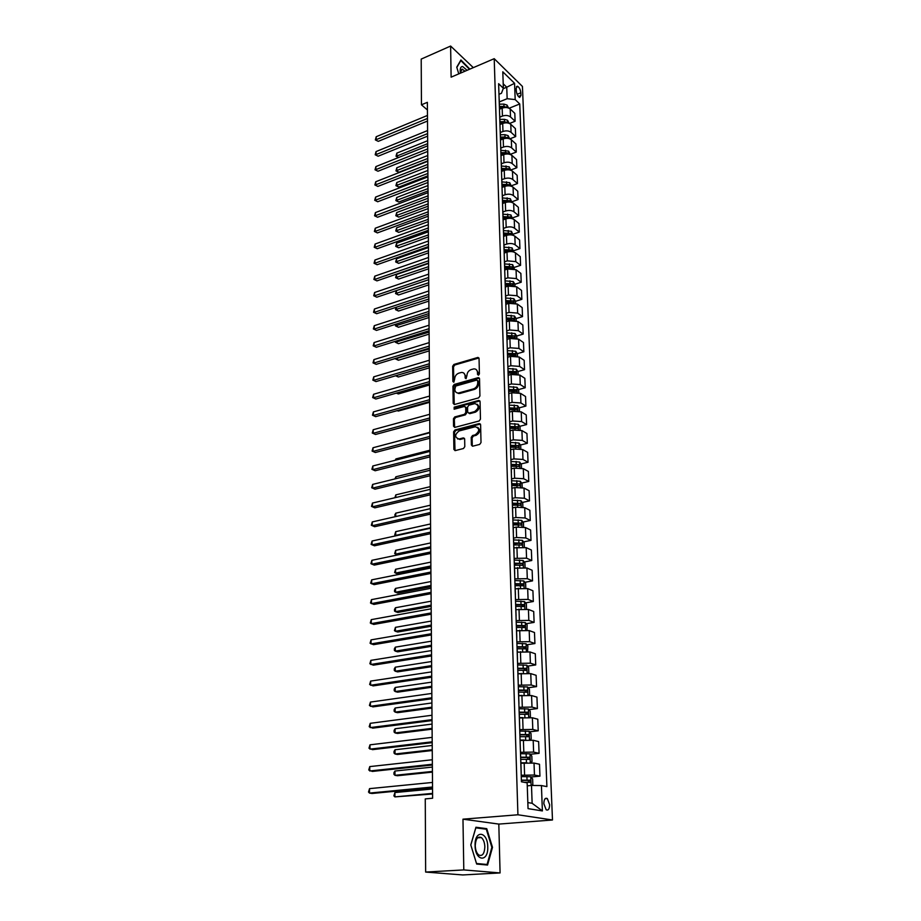 <?xml version="1.0" encoding="UTF-8"?>
<svg xmlns="http://www.w3.org/2000/svg" width="921" height="921" viewBox="0 0 921 921"><rect width="100%" height="100%" fill="white"/><g stroke="black" fill="none" stroke-linecap="round" stroke-linejoin="round"><path stroke-width="1.38" d="M478.494 375.169L479.404 373.891L479.047 358.522L477.93 357.429L453.926 364.44L452.648 366.247L452.879 381.467L453.811 382.215L454.675 378.968C454.882 376.102 456.263 374.168 458.808 373.155L461.479 372.452C463.666 372.395 464.875 373.581 465.093 375.975L465.128 377.967L466.072 378.715L466.947 375.446C467.143 372.579 468.536 370.622 471.103 369.609L473.82 368.884C476.03 368.837 477.251 370.023 477.481 372.429L477.527 374.421L478.494 375.169M549.63 804.643L547.304 798.53C545.14 797.586 543.989 799.301 543.839 803.665L546.165 809.789C548.34 810.733 549.492 809.018 549.63 804.643M471.379 444.993L472.772 446.167L479.68 444.417L481.015 442.552L480.601 424.742L479.3 423.568L454.939 429.969L453.627 431.799L453.892 449.425L455.204 450.611L463.47 448.515L464.794 446.662L464.656 439.064L463.355 437.889L459.015 439.006C454.56 437.348 454.583 434.666 459.084 430.97L475.317 426.734C479.818 428.426 479.783 431.132 475.236 434.827L472.554 435.518L471.218 437.371L471.379 444.993L472.485 446.201M462.975 819.172L463.793 869.919L425.652 872.06L462.779 874.95L500.08 872.935L498.814 824.088L552.485 819.989L517.924 814.774L462.975 819.172L498.814 824.088M473.313 67.636L450.622 46.05L451.117 77.157L494.209 58.679L517.924 814.774M450.622 46.05L421.208 59.094L421.45 104.81L427.425 109.967M425.652 872.06L425.26 798.898L432.617 798.231L427.367 102.323L421.45 104.81M478.609 397.872L479.922 396.03L479.519 378.727L478.344 377.61L454.237 384.448L452.948 386.256L453.201 403.386L454.398 404.515L478.609 397.872M480.06 401.568L480.463 419.124L479.139 420.978L454.801 427.39L453.546 426.239L453.431 418.779L454.732 416.948L464.472 414.335L465.784 412.504L465.692 407.554L464.472 406.414L454.122 409.223L454.191 407.151L478.667 400.462L480.06 401.568M516.197 88.255L516.301 90.903C516.739 94.172 517.855 96.36 519.651 97.465L520.941 95.416L520.837 92.779C520.4 89.51 519.283 87.322 517.475 86.217L516.197 88.255M552.485 819.989L522.437 86.436L494.209 58.679M498.975 94.299L501.45 93.286L503.361 88.243L498.629 83.696L521.424 781.779L527.157 782.862L527.111 782.251L530.07 782.343L530.208 780.191L521.367 780.122M503.361 88.243L502.797 71.803L514.563 83.304L515.184 99.595L507.149 98.708L499.297 101.92M509.117 108.252L519.743 103.969L515.184 99.595M519.743 103.969L546.901 786.603L541.421 785.567L542.388 810.929L528.044 808.626L527.157 782.862M463.793 869.919L500.08 872.935M503.188 88.692L506.746 87.219L503.211 83.811M507.149 98.708L506.746 87.219L514.563 83.304M527.837 802.571L532.131 803.285L531.498 785.452L527.261 785.843M530.98 777.013L539.948 776.15L534.456 775.045L521.205 775.252M539.948 776.15L539.499 764.246L534.019 763.072L520.895 763.267M530.289 754.264L539.084 753.332L533.616 752.1L520.457 752.296M539.084 753.332L538.635 741.578L533.19 740.277L520.158 740.472M529.598 731.815L538.221 730.802L532.799 729.444L519.72 729.639M538.221 730.802L537.783 719.209L532.373 717.77L519.421 717.966M528.907 709.654L537.38 708.571L531.981 707.075L518.984 707.282M537.38 708.571L536.943 697.116L531.567 695.551L518.696 695.746M528.228 687.757L536.552 686.617L531.175 684.994L518.27 685.201M536.552 686.617L536.114 675.312L530.761 673.619L517.97 673.815M527.549 666.136L535.723 664.939L530.381 663.189L517.556 663.396M535.723 664.939L535.308 653.772L529.978 651.964L517.268 652.16M526.87 644.792L534.917 643.537L529.598 641.661L516.854 641.868M534.917 643.537L534.491 632.508L529.195 630.574L516.566 630.77M526.202 623.701L534.111 622.389L528.827 620.397L516.163 620.616M534.111 622.389L533.696 611.498L528.424 609.449L515.875 609.644M525.534 602.875L533.317 601.505L528.067 599.41L515.472 599.617M533.317 601.505L532.914 590.752L527.675 588.588L515.196 588.795M524.866 582.302L532.534 580.886L527.307 578.676L514.793 578.883M532.534 580.886L532.131 570.26L526.916 567.992L514.528 568.188M524.21 561.983L531.762 560.509L526.559 558.184L514.125 558.402M531.762 560.509L531.371 550.021L526.179 547.638L513.86 547.834M523.554 541.905L531.003 540.385L525.822 537.956L516.6 537.519L513.469 538.175M531.003 540.385L530.611 530.012L525.454 527.537L516.255 527.088L513.204 527.733M522.909 522.069L530.243 520.503L525.097 517.97L515.933 517.51L512.813 518.189M530.243 520.503L529.863 510.257L524.728 507.667L515.587 507.206L512.56 507.874M522.265 502.463L529.506 500.863L524.383 498.226L515.265 497.743L512.168 498.434M529.506 500.863L529.115 490.732L524.014 488.049L514.92 487.554L511.915 488.245M521.631 483.088L528.769 481.441L523.669 478.713L514.609 478.218L511.535 478.932M528.769 481.441L528.389 471.448L523.301 468.662L514.275 468.144L511.282 468.858M520.998 463.954L528.032 462.261L522.967 459.441L513.964 458.911L510.902 459.648M528.032 462.261L527.664 452.384L522.61 449.506L513.63 448.964L510.66 449.701M520.365 445.027L527.319 443.312L522.276 440.388L513.319 439.847L510.28 440.606M527.319 443.312L526.95 433.538L521.919 430.568L512.985 430.015L510.038 430.775M519.743 426.331L526.605 424.569L521.597 421.565L512.686 421.001L509.67 421.783M526.605 424.569L526.236 414.922L521.24 411.86L512.364 411.284L509.428 412.055M519.133 407.853L525.903 406.057L520.918 402.961L512.064 402.373L509.06 403.179M525.903 406.057L525.546 396.514L520.561 393.371L511.742 392.772L508.818 393.566M518.523 389.583L525.212 387.753L520.25 384.564L511.443 383.965L508.461 384.782M525.212 387.753L524.855 378.324L519.905 375.089L511.12 374.479L508.219 375.284M517.913 371.52L524.521 369.666L519.582 366.397L510.833 365.764L507.862 366.616M524.521 369.666L524.176 360.33L519.237 357.026L510.51 356.381L507.632 357.221M517.314 353.664L523.842 351.776L518.926 348.426L510.222 347.781L507.275 348.645M523.842 351.776L523.496 342.554L518.592 339.158L509.912 338.502L507.045 339.365M516.716 336.015L523.174 334.093L518.281 330.662L509.624 329.994L506.7 330.881M523.174 334.093L522.829 324.975L517.947 321.51L509.325 320.83L506.469 321.705M516.128 318.562L522.518 316.605L517.648 313.105L509.037 312.415L506.124 313.324M522.518 316.605L522.172 307.591L517.314 304.045L508.737 303.354L505.905 304.241M515.518 301.317L521.862 299.325L517.015 295.733L508.45 295.042L505.583 295.952M521.862 299.325L521.516 290.414L516.681 286.788L508.15 286.074L505.341 286.984M514.908 284.255L521.205 282.229L516.382 278.568L507.874 277.854L505.065 278.775M521.205 282.229L520.872 273.422L516.059 269.715L507.575 269.001L504.777 269.922M514.309 267.389L520.572 265.329L515.772 261.599L507.31 260.862L504.512 261.794M520.572 265.329L520.238 256.614L515.449 252.849C513.204 251.433 510.384 251.18 507.011 252.101L504.224 253.045M513.711 250.708L519.928 248.612L515.161 244.813C512.916 243.386 510.107 243.132 506.746 244.065L503.971 245.009M519.928 248.612L519.605 239.99L514.839 236.156C512.606 234.717 509.808 234.464 506.446 235.396L503.683 236.352M513.112 234.21L519.306 232.08L514.551 228.212C512.318 226.75 509.532 226.497 506.182 227.441L503.43 228.408M519.306 232.08L518.984 223.55L514.24 219.647C512.018 218.185 509.232 217.92 505.894 218.876L503.142 219.843M512.525 217.897L518.684 215.721L513.953 211.784C511.731 210.31 508.956 210.046 505.629 211.013L502.889 211.991M518.684 215.721L518.362 207.294L513.653 203.322C511.431 201.837 508.657 201.572 505.341 202.528L502.59 203.529M511.949 201.757L518.074 199.546L513.365 195.551C511.155 194.043 508.392 193.778 505.088 194.757L502.359 195.747M518.074 199.546L517.752 191.211L513.066 187.17C510.856 185.662 508.104 185.397 504.8 186.376L502.014 187.4M511.374 185.789L517.464 183.555L512.778 179.491C510.579 177.96 507.828 177.695 504.547 178.674L501.83 179.687M517.464 183.555L517.153 175.301L512.479 171.202C510.28 169.66 507.54 169.395 504.271 170.385L501.496 171.421M510.81 169.994L516.865 167.726L512.203 163.593C510.015 162.05 507.275 161.774 504.006 162.775L501.312 163.788M516.865 167.726L516.554 159.563L511.903 155.396C509.716 153.842 506.999 153.565 503.729 154.567L500.978 155.626M510.257 154.36L516.267 152.069L511.627 147.878C509.451 146.301 506.734 146.025 503.476 147.038L500.805 148.074M516.267 152.069L515.967 143.987L511.339 139.773C509.163 138.185 506.446 137.908 503.211 138.921L500.471 139.992M509.808 138.852L515.679 136.573L511.063 132.325C508.899 130.736 506.193 130.448 502.958 131.473L500.287 132.52M515.679 136.573L515.38 128.583L510.775 124.3C508.611 122.7 505.917 122.412 502.693 123.449L499.965 124.531M509.474 123.472L515.104 121.238L510.51 116.944C508.346 115.321 505.652 115.033 502.44 116.081L499.792 117.14M515.104 121.238L514.804 113.341L510.211 109C508.058 107.377 505.376 107.089 502.175 108.137L499.47 109.231M512.813 354.976L513.791 354.689M512.755 372.982L514.344 372.533M512.629 391.195L514.885 390.573M512.433 409.626L515.392 408.843M512.18 428.277L515.864 427.332M511.846 447.146L516.197 446.063M511.42 466.245L516.324 465.07M511.823 485.355L516.232 484.342M512.444 504.639L516.036 503.845M513.089 524.153L515.76 523.589M513.734 543.908L515.38 543.574M499.217 99.652L499.136 99.031M499.424 108.114L499.389 107.032M499.723 115.067L499.631 114.457M499.93 123.61L499.896 122.551M500.23 130.655L500.149 130.057M500.448 139.29L500.414 138.242M500.748 146.416L500.656 145.829M500.966 155.131L500.932 154.095M501.266 162.349L501.185 161.762M501.485 171.145L501.45 170.12M501.795 178.455L501.703 177.88M502.014 187.331L501.98 186.33M502.544 203.714L502.521 202.724M503.085 220.269L503.062 219.29M503.637 237.008L503.603 236.052M504.19 253.943L504.155 252.999M504.743 271.062L504.72 270.141M505.318 288.377L505.284 287.479M505.882 305.899L505.859 305.012M506.458 323.616L506.435 322.753M507.045 341.541L507.022 340.701M507.644 359.685L507.609 358.856M508.242 378.024L508.208 377.219M508.841 396.594L508.818 395.811M509.463 415.383L509.44 414.623M510.084 434.39L510.061 433.653M510.706 453.639L510.683 452.913M511.339 473.106L511.316 472.415M511.984 492.816L511.961 492.148M512.64 512.767L512.617 512.122M513.296 532.971L513.273 532.35M513.964 553.417L513.941 552.83M520.365 749.567L519.962 737.272M531.498 785.452L541.421 785.567M542.388 810.929L532.131 803.285M469.871 69.11L460.937 59.98L456.758 67.164L458.762 73.876M487.566 865.038L492.493 847.343L486.749 828.658L475.938 827.242L470.781 844.937L476.664 864.048L487.566 865.038M483.721 828.877L486.749 828.658M491.837 847.389L492.493 847.343M478.436 375.192L478.356 372.982L476.318 369.655M463.931 373.189L465.98 376.516L466.038 378.727M478.92 357.981L454.813 364.992L453.535 366.8L453.788 382.215M479.381 378.151L455.124 384.978L453.834 386.785L454.249 404.526M477.677 380.868L476.71 380.108L455.711 386.06L454.836 389.422C455.066 391.909 456.309 393.094 458.577 393.002L473.532 388.869C476.122 387.856 477.527 385.887 477.723 382.986L477.677 380.868L478.552 381.409L477.619 380.557M456.954 392.83L459.475 393.532L459.142 392.887M478.552 381.409L478.598 383.527C478.402 386.429 477.009 388.386 474.407 389.399L460.028 393.417M465.531 406.921L466.579 408.072L466.671 413.011L465.37 414.853L455.642 417.455L454.329 419.285L454.629 427.413M479.899 400.934L455.089 407.669L454.214 409.2M474.66 411.595C479.139 408.003 479.219 405.332 474.891 403.594L468.881 405.205L467.569 407.047L467.661 411.998L468.904 413.138L474.66 411.595L475.558 412.113C479.496 409.557 480.037 406.932 477.182 404.238M468.72 413.149L469.802 413.656L469.031 413.115M475.558 412.113L469.929 413.621M477.7 427.332C480.658 430.061 480.129 432.732 476.134 435.322L473.452 436.013L472.116 437.866L472.277 445.488M457.576 438.949L459.211 438.96M464.46 438.361L460.12 439.455M480.417 424.063L455.837 430.464L454.537 432.294L454.997 450.634M508.588 108.022L507.022 105.063L503.891 104.108L499.366 104.188M506.93 107.596L503.971 106.41L499.447 106.491M499.481 107.619L504.386 107.573M499.458 107.941L502.889 107.884M427.655 140.706L396.859 153.116L396.859 156.04L427.678 143.653M398.551 157.514L396.018 156.225L396.859 153.116M396.018 156.225L398.666 157.468M427.494 118.441L376.171 139.681L376.205 136.722L427.471 115.436M427.505 121.031L378.278 141.35L375.354 139.9L376.205 136.722M378.278 141.35L375.354 139.9M509.14 123.333L507.552 120.26L504.409 119.316L499.861 119.396M427.77 155.499L396.824 167.76L396.813 170.707L398.839 172.285L427.805 160.876M507.494 122.919L504.489 121.641L499.942 121.722M499.976 122.838L506.907 122.113M499.988 123.184L503.672 123.126M398.839 172.285L395.972 170.869L427.793 158.47M395.972 170.869L396.824 167.76M509.693 138.818L508.093 135.617L504.938 134.685L500.368 134.765M427.885 170.443L396.778 182.542L396.767 185.524L398.805 187.078L427.92 175.819M508.058 138.403L505.019 137.033L500.437 137.114M500.483 138.219L507.448 137.505M500.494 138.599L504.524 138.53M398.805 187.078L395.915 185.662L427.908 173.447M395.915 185.662L396.778 182.542M510.257 154.463L508.645 151.136L500.874 150.296M428 185.547L396.732 197.485L396.721 200.49L398.77 202.021L428.035 190.923M508.622 154.06L508.001 153.059L505.548 152.598L500.955 152.679M500.989 153.761L508.001 153.059M501.001 154.175L505.479 154.106M398.77 202.021L395.869 200.605L428.023 188.586M395.869 200.605L396.732 197.485M427.609 133.591L376.021 154.578L376.044 151.585L427.586 130.552M427.62 136.147L378.14 156.213L375.192 154.763L376.044 151.585M378.14 156.213L375.192 154.763M427.724 148.903L375.86 169.614L375.895 166.597L427.701 145.829M427.735 151.424L377.99 171.237L375.031 169.786L375.895 166.597M377.99 171.237L375.031 169.786M427.839 164.375L375.71 184.81L375.745 181.759L427.816 161.267M427.851 166.874L377.852 186.41L374.882 184.96L375.745 181.759M377.852 186.41L374.882 184.96M510.821 170.27L509.198 166.828L501.381 165.999M428.115 200.801L396.686 212.578L396.675 215.606L398.735 217.114L428.15 206.177M509.186 169.878L508.553 168.773L501.461 168.405M501.496 169.476L508.553 168.773M501.519 169.925L506.538 169.844M398.735 217.114L395.823 215.71L428.138 203.863M395.823 215.71L396.686 212.578M427.954 180.021L375.549 200.168L375.584 197.094L427.931 176.878M427.977 182.473L377.702 201.745L374.72 200.294L375.584 197.094M377.702 201.745L374.72 200.294M467.097 70.307L462.607 66.496C460.742 66.542 459.959 68.373 460.281 71.999L460.454 73.15M465.001 71.205L462.181 69.144L460.35 72.54M456.839 67.44L460.845 60.567L469.468 69.294M475.075 845.478C475.121 861.457 488.464 862.655 487.75 846.871C487.739 831.272 474.522 829.522 475.075 845.478M475.248 845.743C475.455 850.095 476.618 853.18 478.736 854.987C482.397 856.518 484.434 853.779 484.849 846.802C484.619 842.439 483.456 839.365 481.326 837.569C477.711 836.061 475.685 838.778 475.248 845.743M486.3 829.211L491.86 847.332L487.082 864.474L476.514 863.507L470.815 845.006L475.823 827.852L486.3 829.211M483.56 864.681L487.082 864.474M511.397 186.261L509.762 182.692L501.91 181.874M428.23 216.216L396.64 227.821L396.629 230.883L398.701 232.368L428.265 221.581M509.75 185.869L509.106 184.672L501.98 184.304M502.014 185.363L509.106 184.672M502.037 185.835L507.575 185.8M398.701 232.368L395.765 230.952L428.253 219.313M395.765 230.952L396.64 227.821M511.972 202.424L510.326 198.717L502.429 197.923M428.346 231.793L396.594 243.225L396.583 246.321L398.666 247.784L428.38 237.158M510.303 202.044L509.67 200.732L502.509 200.375M502.544 201.423L509.67 200.732M502.555 201.929L508.565 201.952M398.666 247.784L395.719 246.368L428.369 234.924M395.719 246.368L396.594 243.225M512.56 218.761L510.902 214.927L502.958 214.144M428.461 247.53L396.537 258.778L396.537 261.909L398.632 263.348L428.507 252.895M510.856 218.381L510.234 216.976L503.039 216.631M503.073 217.655L510.234 216.976M503.096 218.196L509.52 218.3M398.632 263.348L395.662 261.932L428.484 250.696M395.662 261.932L396.537 258.778M513.158 235.281L511.477 231.309L503.499 230.549M428.587 263.441L396.49 274.504L396.479 277.67L398.586 279.075L428.622 268.794M511.385 234.901L510.81 233.393L503.58 233.059M503.614 234.061L510.81 233.393M503.626 234.636L510.441 234.832M398.586 279.075L395.616 277.658L428.61 266.641M395.616 277.658L396.49 274.504M513.757 251.997L512.064 247.887L504.04 247.127M396.444 290.587L396.433 293.592L398.551 294.973L428.749 284.865M511.892 251.606L511.397 250.005L504.121 249.672M504.155 250.662L511.397 250.005M504.167 251.272L511.351 251.56M398.551 294.973L395.558 293.557L428.726 282.747M395.558 293.557L396.341 290.622M428.069 195.828L375.4 215.687L375.423 212.578L428.046 192.65M428.092 198.245L377.564 217.241L374.559 215.79L375.423 212.578M377.564 217.241L374.559 215.79M428.196 211.807L375.238 231.378L375.261 228.224L428.173 208.595M428.207 214.19L377.414 232.898L374.387 231.447L375.261 228.224M377.414 232.898L374.387 231.447M428.311 227.959L375.077 247.219L375.1 244.042L428.288 224.712M428.334 230.296L377.265 248.716L374.225 247.265L375.1 244.042M377.265 248.716L374.225 247.265M428.438 244.284L374.905 263.233L374.939 260.021L428.415 241.003M428.461 246.586L377.103 264.707L374.053 263.256L374.939 260.021M377.103 264.707L374.053 263.256M428.564 260.793L374.743 279.431L374.778 276.173L428.541 257.477M428.576 263.049L376.954 280.87L373.891 279.42L374.778 276.173M376.954 280.87L373.891 279.42M514.355 268.886L512.652 264.638L504.581 263.901M396.398 307.211L396.387 309.675L398.517 311.033L428.864 301.109M504.72 268.08L512.191 268.46L511.984 266.791L504.673 266.468M504.696 267.435L511.984 266.791M398.517 311.033L395.5 309.617L428.852 299.026M395.5 309.617L395.961 307.361M428.691 277.486L374.582 295.791L374.617 292.498L428.668 274.136M428.702 279.708L376.804 297.207L373.719 295.745L374.617 292.498M376.804 297.207L373.719 295.745M514.966 285.971L514.908 284.14L513.25 281.573L505.134 280.859M396.341 324.031L396.341 325.93L398.482 327.266L428.99 317.526M505.272 285.084L512.778 285.441L512.583 283.76L505.226 283.449M505.249 284.405L512.583 283.76M398.482 327.266L395.454 325.85L428.979 315.489M395.454 325.85L395.581 324.273M428.818 294.363L374.41 312.323L374.444 309.007L428.795 290.967M428.829 296.539L376.643 313.716L373.546 312.265L374.444 309.007M376.643 313.716L373.546 312.265M515.587 303.251L515.518 301.259L513.86 298.703L505.698 298.001M396.295 341.035L396.283 342.37L398.436 343.671L429.117 334.116M505.836 302.284L513.365 302.629L513.181 300.937L505.779 300.626M505.813 301.558L513.181 300.937M398.436 343.671L395.397 342.244L429.105 332.124M395.397 342.244L395.397 341.311M428.944 311.425L374.237 329.05L374.271 325.689L428.921 307.994M428.967 313.554L376.482 330.409L373.362 328.947L374.271 325.689M376.482 330.409L373.362 328.947M516.221 320.727L516.14 318.574L514.471 316.03L506.262 315.339M396.237 358.223L398.402 360.249L429.244 350.889M506.412 319.679L513.964 320.001L513.791 318.298L506.354 317.998M506.377 318.919L513.791 318.298M398.402 360.249L395.339 358.822L429.232 348.932M429.071 328.682L374.064 345.951L374.099 342.554L429.048 325.217M429.094 330.766L376.332 347.275L373.189 345.824L374.099 342.554M376.332 347.275L373.189 345.824M516.854 338.398L516.762 336.084L515.092 333.552L506.838 332.884M396.18 375.607L398.356 377L429.37 367.847M506.976 337.259L514.574 337.581L514.413 335.854L506.93 335.566M506.953 336.464L514.413 335.854M395.857 375.699L429.359 365.936M398.356 377L395.616 375.768M429.209 346.135L373.891 363.035L373.926 359.604L429.186 342.624M429.221 348.173L376.171 364.336L373.017 362.874L373.926 359.604M376.171 364.336L373.017 362.874M517.487 356.277L517.406 353.802L515.714 351.269L507.413 350.625M396.663 393.025L398.321 393.946L429.497 384.99M507.563 355.057L515.184 355.356L515.035 353.618L507.506 353.342M507.54 354.217L515.035 353.618M398.321 393.946L396.352 393.117M429.336 363.783L373.719 380.315L373.753 376.839L429.313 360.238M429.359 365.775L375.998 381.582L372.832 380.12L373.753 376.839M375.998 381.582L372.832 380.12M518.143 374.363L518.039 371.716L516.347 369.194L508.001 368.573M397.388 410.582L398.275 411.065L429.635 402.316M508.15 373.051L515.795 373.339L515.668 371.589L508.093 371.313M508.127 372.165L515.668 371.589M398.275 411.065L397.25 410.628M518.799 392.657L518.696 389.836L516.992 387.327L508.599 386.716M398.24 428.369L429.762 419.838M508.749 391.252L516.428 391.529L516.301 389.756L508.691 389.502M508.714 390.331L516.301 389.756M519.456 411.169L519.352 408.176L517.637 405.677L509.198 405.09M509.348 409.672L517.061 409.937L516.946 408.153L509.29 407.899M509.313 408.705L516.946 408.153M429.854 432.271L395.984 441.677M520.123 429.9L520.02 426.722L518.293 424.236L509.727 423.672M509.958 428.311L517.694 428.564L517.602 426.757L509.9 426.515M509.923 427.298L517.602 426.757M429.992 450.196L395.926 458.923L395.926 460.074M395.236 460.258L395.926 458.923M520.802 448.861L520.687 445.488L518.96 443.013L510.349 442.471M510.568 447.169L518.339 447.399L518.258 445.58L510.51 445.35M510.533 446.109L518.258 445.58M430.13 468.317L395.88 476.802L395.869 478.69M394.936 478.92L395.88 476.802M521.493 468.041L521.367 464.472L519.628 462.02L510.959 461.49M511.19 466.245L518.995 466.463L518.926 464.621L511.132 464.403M511.155 465.14L518.926 464.621M430.268 486.656L395.823 494.876L395.811 497.524M394.879 497.743L395.823 494.876M522.195 487.451L522.057 483.698L520.307 481.246L511.592 480.739M511.823 485.551L519.663 485.758L519.605 483.893L511.765 483.686M511.788 484.411L517.579 484.365M430.406 505.192L395.765 513.17L395.754 516.566M395.351 516.658L394.821 514.943L395.765 513.17M522.898 507.091L522.748 503.142L520.998 500.713L512.226 500.23M512.467 505.088L520.353 505.284L520.307 503.407L512.398 503.211M512.421 503.902L518.247 503.856M430.544 523.957L395.708 531.659L395.696 535.377L430.579 527.733M396.421 535.677L394.752 534.905L395.708 531.659M523.612 526.973L523.462 522.817L521.689 520.4L512.87 519.939M513.112 524.866L521.044 525.051L521.01 523.151L513.043 522.955M513.066 523.623L518.926 523.577M430.694 542.93L395.65 550.355L395.639 554.12L430.717 546.752M397.665 554.914L394.695 553.613L395.65 550.355M524.325 547.109L524.176 542.734L522.391 540.339L513.527 539.902M430.832 562.121L395.593 569.27L395.581 573.081L397.895 573.944L430.878 567.336M513.768 544.887L521.747 545.059L521.735 543.137L513.699 542.953M513.722 543.597L521.735 543.137M395.593 569.27L394.625 572.528L395.581 573.081L430.867 565.989M525.062 567.474L524.901 562.904L523.105 560.509L514.183 560.106M430.982 581.531L395.535 588.404L395.523 592.261L397.849 593.089L431.028 586.735M514.425 565.149L522.46 565.31L522.449 563.364L514.367 563.192M514.379 563.802L522.449 563.364M395.535 588.404L394.568 590.131L394.568 591.673L395.523 592.261L431.016 585.445M525.799 588.105L525.626 583.315L523.83 580.944L514.851 580.552M431.132 601.183L395.477 607.756L395.466 611.659L397.803 612.442L431.166 606.363M515.092 585.664L523.174 585.802L523.186 583.845L514.989 583.684M515.046 584.271L521.125 584.225L521.931 585.422M395.477 607.756L394.499 609.472L394.499 611.026L395.466 611.659L431.166 605.143M526.513 608.988L526.363 603.969L524.567 601.62L515.53 601.263M431.281 621.065L395.42 627.339L395.408 631.276L397.757 632.025L431.316 626.234M515.772 606.432L523.911 606.559L523.934 604.579L515.633 604.429M515.725 604.982L521.862 604.947L522.656 606.168M395.42 627.339L394.43 630.609L395.408 631.276L431.316 625.06M527.042 630.102L527.123 624.887L525.304 622.55L516.209 622.216M517.188 630.666L516.566 630.678M431.431 641.177L395.351 647.152L395.339 651.135L397.711 651.838L431.477 646.335M516.462 627.454L524.648 627.569L524.682 625.578L516.313 625.428M516.336 625.958L522.61 625.923L523.381 627.166M395.351 647.152L394.372 648.833L394.372 650.422L395.339 651.135L431.465 645.23M527.595 651.492L527.871 646.07L526.052 643.756L516.9 643.445M518.327 651.999L517.268 652.01M431.592 661.531L395.293 667.184L395.282 671.225L397.665 671.881L431.627 666.666M517.153 648.752L525.384 648.856L525.442 646.83L517.015 646.692M517.026 647.187L523.358 647.152L524.118 648.43M395.293 667.184L394.303 668.865L394.303 670.476L395.282 671.225L431.615 665.63M528.159 673.17L528.827 672.71L528.642 667.518L526.812 665.215L517.602 664.939M519.559 673.585L517.97 673.608M431.742 682.127L395.236 687.469L395.224 691.544L397.619 692.166L431.776 687.25M517.867 670.315L526.144 670.396L526.213 668.358L517.717 668.232M517.729 668.692L524.118 668.658L524.855 669.958M395.236 687.469L394.234 689.127L394.234 690.75L395.224 691.544L431.776 686.283M528.735 695.125L529.61 694.492L529.425 689.242L527.572 686.951L518.316 686.709M520.895 695.459L518.684 695.493M431.903 702.976L395.167 707.984L395.155 712.117L397.573 712.681L431.937 708.088M518.96 703.782L518.569 692.108L526.916 692.224L526.985 690.151L518.431 690.036M518.442 690.474L524.889 690.439L525.615 691.763M395.167 707.984L394.165 709.63L394.165 711.277L395.155 712.117L431.937 707.178M529.322 717.367L530.404 716.55L530.208 711.231L528.355 708.974L519.041 708.756M522.38 717.597L519.409 717.643M432.064 724.079L395.109 728.753L395.097 732.932L397.515 733.45L432.099 729.167M519.214 714.259L527.687 714.316L527.779 712.232L519.145 712.129M519.156 712.52L525.672 712.497L526.375 713.856M395.109 728.753L394.096 730.376L394.096 732.045L395.097 732.932L432.087 728.338M429.474 381.639L373.535 397.78L373.569 394.28L429.451 378.047M429.485 383.573L375.837 399.023L372.648 397.561L373.569 394.28M375.837 399.023L372.648 397.561M459.061 393.29L458.324 393.497M429.612 399.691L373.362 415.452L373.396 411.906L429.589 396.065M429.623 401.579L375.676 416.649L372.464 415.198L373.396 411.906M375.676 416.649L372.464 415.198M429.75 417.95L373.178 433.307L373.212 429.727L429.727 414.289M429.762 419.792L375.503 434.482L372.28 433.02L373.212 429.727M375.503 434.482L372.28 433.02M429.888 436.427L372.993 451.382L373.028 447.744L429.865 432.72M429.9 438.223L375.331 452.51L372.084 451.06L373.028 447.744M375.331 452.51L372.084 451.06M430.026 455.124L372.809 469.652L372.844 465.98L430.003 451.371M430.038 456.862L375.158 470.746L371.9 469.296L372.844 465.98M375.158 470.746L371.9 469.296M430.176 474.039L372.614 488.13L372.648 484.411L430.142 470.24M430.188 475.72L374.985 489.189L371.704 487.739L372.648 484.411M374.985 489.189L371.704 487.739M430.314 493.172L372.429 506.826L372.464 503.062L430.291 489.327M430.326 494.796L374.801 507.851L371.508 506.389L372.464 503.062M430.464 512.537L372.234 525.73L372.268 521.931L430.429 508.645M430.475 514.102L374.628 526.72L371.313 525.258L372.268 521.931M430.614 532.131L372.038 544.864L372.072 541.018L430.579 528.194M430.625 533.639L374.444 545.808L371.105 544.357L372.072 541.018M430.763 551.967L371.842 564.216L371.877 560.325L430.729 547.983M430.775 553.417L374.26 565.114L370.91 563.664L371.877 560.325M430.913 572.045L371.635 583.799L371.681 579.862L430.878 568.004M430.924 573.426L374.076 584.662L370.703 583.212L371.681 579.862M431.063 592.353L371.439 603.612L371.474 599.629L431.04 588.277M431.074 593.677L373.891 604.429L370.495 602.979L371.474 599.629M431.224 612.926L371.232 623.655L371.278 619.626L431.189 608.793M431.235 614.18L373.707 624.438L370.288 622.987L371.278 619.626M431.373 633.74L371.025 643.94L371.071 639.865L431.35 629.561M431.385 634.926L373.512 644.677L370.069 643.238L371.071 639.865M431.535 654.819L370.818 664.478L370.864 660.357L431.5 650.583M431.546 655.936L373.316 665.169L369.862 663.719L370.864 660.357M431.696 676.164L370.599 685.259L370.645 681.091L431.661 671.881M431.707 677.211L373.12 685.903L369.643 684.464L370.645 681.091M431.857 697.773L370.392 706.303L370.438 702.078L431.834 693.432M431.868 698.751L372.924 706.891L369.425 705.451L370.438 702.078M432.03 719.658L370.173 727.602L370.219 723.319L431.995 715.26M432.03 720.556L372.717 728.143L369.194 726.704L370.219 723.319M529.932 739.897L531.198 738.907L531.014 733.507L529.138 731.274L519.766 731.078M524.118 740.035L520.146 740.093M432.225 745.446L395.04 749.763L395.028 754L397.469 754.472L432.26 750.511M519.951 736.662L528.47 736.696L528.573 734.59L519.881 734.498M519.893 734.866L526.455 734.843L527.146 736.224M395.04 749.763L394.027 751.375L394.027 753.067L395.028 754L432.248 749.752M432.191 741.819L369.954 749.153L370 744.824L432.156 737.364M432.202 742.637L372.521 749.648L368.976 748.209L370 744.824M530.554 762.738L532.016 761.54L531.82 756.083L529.943 753.862L520.503 753.7M527.031 762.738L520.883 762.83M522.299 763.129L520.895 763.152M432.386 767.078L394.982 771.027L394.959 775.321L397.423 775.735L432.421 772.12M520.687 759.353L529.264 759.376L529.391 757.246L520.618 757.166M520.63 757.488L527.261 757.465L527.929 758.892M394.982 771.027L393.958 772.627L393.958 774.342L394.959 775.321L432.421 771.43M432.363 764.269L369.735 770.981L369.77 766.594L432.329 759.756M432.363 765.006L372.314 771.43L368.745 769.991L369.77 766.594M531.682 785.452L532.833 784.473L532.637 778.936L530.749 776.737L521.251 776.61M528.067 785.774L527.261 785.774M432.548 788.963L394.913 792.555L394.902 796.895L432.582 793.994M521.378 780.409L528.067 780.386L528.723 781.848M524.153 782.297L527.111 782.251M394.913 792.555L393.877 795.871L394.902 796.895L432.582 793.384M432.536 787.006L369.505 793.085L369.551 788.641L432.502 782.436M432.536 787.662L372.107 793.476L369.505 793.085L368.515 792.037L369.551 788.641M524.579 774.918L524.176 762.933M523.807 751.939L523.404 740.104M523.047 729.248L522.656 717.563M522.288 706.856L521.908 695.32M521.551 684.74L521.171 673.355M520.814 662.913L520.434 651.665M520.089 641.361L519.72 630.252M519.375 620.075L519.007 609.103M518.673 599.053L518.304 588.22M517.97 578.284L517.614 567.589M517.28 557.781L516.923 547.212M516.6 537.519L516.255 527.088M515.933 517.51L515.587 507.206M515.265 497.743L514.92 487.554M514.609 478.218L514.275 468.144M513.964 458.911L513.63 448.964M513.319 439.847L512.985 430.015M512.686 421.001L512.364 411.284M512.064 402.373L511.742 392.772M511.443 383.965L511.12 374.479M510.833 365.764L510.51 356.381M510.222 347.781L509.912 338.502M509.624 329.994L509.325 320.83M509.037 312.415L508.737 303.354M508.45 295.042L508.15 286.074M507.874 277.854L507.575 269.001M507.31 260.862L507.011 252.101M506.746 244.065L506.446 235.396M506.182 227.441L505.894 218.876M505.629 211.013L505.341 202.528M505.088 194.757L504.8 186.376M504.547 178.674L504.271 170.385M504.006 162.775L503.729 154.567M503.476 147.038L503.211 138.921M502.958 131.473L502.693 123.449M502.44 116.081L502.175 108.137M510.51 116.944L510.211 109M511.063 132.325L510.775 124.3M511.627 147.878L511.339 139.773M512.203 163.593L511.903 155.396M512.778 179.491L512.479 171.202M513.365 195.551L513.066 187.17M513.953 211.784L513.653 203.322M514.551 228.212L514.24 219.647M515.161 244.813L514.839 236.156M515.772 261.599L515.449 252.849M516.382 278.568L516.059 269.715M517.015 295.733L516.681 286.788M517.648 313.105L517.314 304.045M518.281 330.662L517.947 321.51M518.926 348.426L518.592 339.158M519.582 366.397L519.237 357.026M520.25 384.564L519.905 375.089M520.918 402.961L520.561 393.371M521.597 421.565L521.24 411.86M522.276 440.388L521.919 430.568M522.967 459.441L522.61 449.506M523.669 478.713L523.301 468.662M524.383 498.226L524.014 488.049M525.097 517.97L524.728 507.667M525.822 537.956L525.454 527.537M526.559 558.184L526.179 547.638M527.307 578.676L526.916 567.992M528.067 599.41L527.675 588.588M528.827 620.397L528.424 609.449M529.598 641.661L529.195 630.574M530.381 663.189L529.978 651.964M531.175 684.994L530.761 673.619M531.981 707.075L531.567 695.551M532.799 729.444L532.373 717.77M533.616 752.1L533.19 740.277M534.456 775.045L534.019 763.072M517.13 94.287L520.837 92.779M518.385 96.452L520.941 95.416M478.356 372.982L477.481 372.429M466.014 378.508L465.128 377.967M465.98 376.516L465.093 375.975M453.765 381.996L452.879 381.467M453.535 366.8L452.648 366.247M454.813 364.992L453.926 364.44M478.552 358.039L477.677 357.475M478.402 374.974L477.527 374.421M454.099 403.905L453.201 403.386M453.834 386.785L452.948 386.256M455.124 384.978L454.237 384.448M479.024 378.197L478.137 377.656M474.407 389.399L473.532 388.869M478.598 383.527L477.723 382.986M454.444 426.745L453.546 426.239M454.329 419.285L453.431 418.779M455.642 417.455L454.732 416.948M465.37 414.853L464.472 414.335M466.671 413.011L465.784 412.504M466.579 408.072L465.692 407.554M455.089 407.669L454.191 407.151M479.553 400.98L478.667 400.462M472.116 437.866L471.218 437.371M473.452 436.013L472.554 435.518M476.134 435.322L475.236 434.827M464.184 438.408L463.275 437.912M454.801 449.909L453.892 449.425M454.537 432.294L453.627 431.799M455.837 430.464L454.939 429.969M480.094 424.109L479.196 423.591M507.149 107.63L507.057 105.132M503.971 106.41L503.891 104.108M504.777 107.527L506.377 106.894M507.69 122.954L507.598 120.329M504.489 121.641L504.409 119.316M508.231 138.438L508.139 135.686M505.019 137.033L504.938 134.685M508.783 154.083L508.691 151.205M505.548 152.598L505.468 150.227M509.348 169.901L509.244 166.897M506.09 168.324L506.009 165.93M509.912 185.892L509.797 182.749M506.631 184.223L506.55 181.794M510.487 202.067L510.372 198.786M507.183 200.294L507.103 197.842M511.063 218.415L510.936 214.996M507.736 216.55L507.655 214.063M511.65 234.936L511.523 231.378M508.3 232.978L508.219 230.469M512.237 251.652L512.111 247.945M508.876 249.591L508.783 247.047M512.836 268.552L512.698 264.695M509.451 266.388L509.359 263.82M513.434 285.648L513.296 281.642M510.027 283.369L509.935 280.778M510.107 285.648L510.084 285.015M514.045 302.928L513.906 298.772M510.614 300.545L510.522 297.92M510.695 302.94L510.671 302.203M514.666 320.416L514.517 316.087M511.213 317.918L511.12 315.258M511.293 320.416L511.27 319.599M515.288 338.088L515.138 333.609M511.811 335.486L511.719 332.803M511.903 338.099L511.869 337.19M515.921 355.978L515.76 351.338M512.421 353.261L512.329 350.544M512.513 355.99L512.479 354.976M516.566 374.076L516.393 369.263M513.032 371.232L512.939 368.492M513.135 374.087L513.101 372.97M517.211 392.381L517.038 387.396M513.665 389.422L513.561 386.647M513.757 392.392L513.722 391.172M517.867 410.904L517.683 405.735M514.286 407.819L514.194 405.01M514.39 410.916L514.355 409.592M518.523 429.635L518.339 424.305M514.931 426.435L514.827 423.591M515.035 429.658L514.989 428.23M519.202 448.596L519.007 443.082M515.576 445.269L515.472 442.391M515.691 448.619L515.633 447.088M519.87 467.787L519.674 462.077M516.221 464.322L516.128 461.409M516.347 467.81L516.29 466.164M520.561 487.209L520.353 481.315M516.888 483.606L516.785 480.658M517.003 487.232L516.946 485.471M521.251 506.861L521.044 500.771M517.556 503.131L517.452 500.149M517.683 506.884L517.614 505.007M521.965 526.754L521.735 520.469M518.235 522.875L518.132 519.858M518.362 526.777L518.293 524.786M522.668 546.901L522.437 540.397M518.914 542.872L518.811 539.821M519.053 546.913L518.984 544.806M519.617 543.54L521.677 543.125M523.393 567.278L523.151 560.578M519.605 563.111L519.502 560.026M519.755 567.301L519.674 565.068M520.307 563.756L522.391 563.353M524.118 587.92L523.876 581.001M520.307 583.603L520.204 580.472M520.457 587.943L520.377 585.583M521.01 584.213L523.105 583.833M524.855 608.816L524.602 601.678M521.021 604.349L520.906 601.171M521.171 608.839L521.09 606.352M521.723 604.924L523.83 604.556M525.603 629.976L525.35 622.608M521.735 625.347L521.631 622.135M521.896 629.999L521.804 627.374M522.449 625.9L524.567 625.543M526.363 651.4L526.098 643.814M522.472 646.611L522.357 643.365M522.633 651.435L522.541 648.672M523.186 647.129L525.315 646.795M527.134 673.101L526.858 665.273M523.209 668.151L523.093 664.858M523.381 673.136L523.278 670.235M523.922 668.634L526.075 668.312M527.906 695.079L527.618 687.008M523.957 689.956L523.842 686.629M524.13 695.113L524.026 692.062M524.671 690.405L526.835 690.117M528.7 717.332L528.401 709.032M524.705 712.048L524.59 708.663M524.889 717.367L524.786 714.178M525.431 712.463L527.606 712.186M529.494 739.885L529.195 731.332M525.477 734.417L525.361 730.998M525.661 739.92L525.546 736.581M526.202 734.797L528.401 734.544M530.3 762.726L529.989 753.908M526.248 757.074L526.133 753.62M526.444 762.749L526.328 759.272M526.985 757.419L529.195 757.189M531.106 785.486L530.795 776.794M527.042 780.041L526.916 776.53M527.768 780.34L529.989 780.133M545.094 798.714L547.304 798.53M499.47 107.492L499.217 99.491M499.976 123L499.723 114.918M500.494 138.68L500.23 130.506M501.012 154.532L500.736 146.266M501.531 170.558L501.266 162.2M502.06 186.756L501.784 178.317M502.601 203.138L502.325 194.596M503.142 219.705L502.854 211.07M503.683 236.455L503.407 227.729M504.236 253.402L503.948 244.572M504.8 270.532L504.512 261.599M505.364 287.859L505.076 278.821M505.94 305.392L505.641 296.251M506.515 323.121L506.216 313.877M507.103 341.058L506.803 331.71M507.701 359.202L507.39 349.738M508.3 377.564L507.989 367.997M508.91 396.145L508.588 386.452M509.52 414.945L509.198 405.136M510.142 433.964L509.82 424.051M510.775 453.224L510.441 443.185M511.408 472.703L511.074 462.549M512.053 492.436L511.719 482.144M512.698 512.398L512.364 501.991M513.365 532.614L513.02 522.069M514.033 553.084L513.688 542.411M514.712 573.795L514.355 562.996M515.392 594.782L515.035 583.833M516.094 616.034L515.725 604.947M516.796 637.551L516.428 626.326M517.498 659.344L517.13 647.97M518.224 681.413L517.844 669.901M519.697 726.427L519.306 714.615M521.205 772.638L520.814 760.516M516.474 86.632L517.475 86.217M478.805 357.981L477.93 357.429M479.231 378.151L478.344 377.61M459.475 393.532L458.577 393.002M469.802 413.656L468.904 413.138M479.703 400.946L478.828 400.428M459.913 439.501L459.015 439.006M464.253 438.384L463.355 437.889M480.198 424.086L479.3 423.568M460.834 69.892L462.469 69.19M477.596 837.834L481.326 837.569M521.125 584.225L523.186 583.845M521.862 604.947L523.934 604.579M522.61 625.923L524.682 625.578M523.358 647.152L525.442 646.83M524.118 668.658L526.213 668.358M524.889 690.439L526.985 690.151M525.672 712.497L527.779 712.232M526.455 734.831L528.573 734.59M527.261 757.465L529.391 757.246M528.067 780.386L530.208 780.191"/></g></svg>
